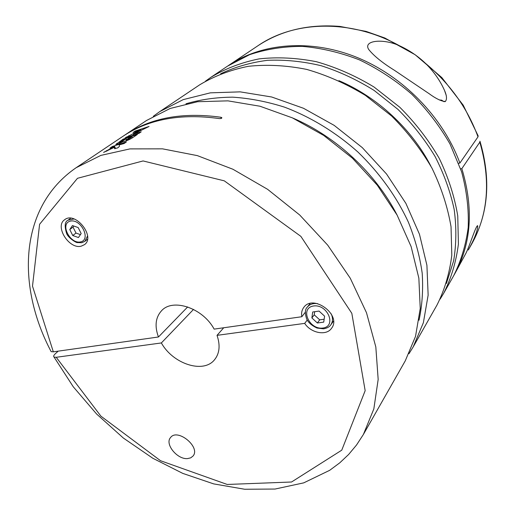 <?xml version="1.0" encoding="UTF-8"?>
<svg xmlns="http://www.w3.org/2000/svg" width="515" height="515" viewBox="0 0 515 515"><rect width="100%" height="100%" fill="white"/><g stroke="black" fill="none" stroke-linecap="round" stroke-linejoin="round"><path stroke-width="0.77" d="M480.044 141.471C491.226 179.729 488.42 213.963 471.618 244.181L468.309 249.994C474.328 239.166 477.463 231.203 477.714 226.091C476.607 223.317 469.809 245.771 465.837 253.444L454.281 274.656C471.386 244.136 473.903 208.8 461.839 168.643L479.806 142.185L479.967 141.226M440.093 299.176L443.595 293.441C451.172 278.473 456.11 262.019 458.408 244.071L457.758 215.997C454.558 196.627 448.391 177.437 439.263 158.42C428.519 139.887 415.36 122.828 399.795 107.255L374.077 87.048C355.492 75.782 336.276 67.336 316.422 61.716C296.614 57.822 277.482 56.882 259.026 58.89C241.303 62.515 225.255 68.65 210.893 77.302L205.427 81.222M210.893 77.302L227.482 66.171L249.582 54.687C265.952 49.195 283.495 46.421 302.202 46.369C321.289 47.985 340.383 52.498 359.489 59.895C378.229 68.901 395.681 80.359 411.846 94.284C426.922 109.373 439.636 125.937 450.001 143.962L461.627 171.83C466.732 190.82 468.92 209.399 468.199 227.566C465.856 245.159 460.951 261.324 453.477 276.072L443.595 293.441M478.132 135.851L477.997 136.848L459.889 163.043C443.055 117.259 403.052 76.098 356.805 57.345C310.481 38.683 261.8 43.099 228.834 65.263L228.158 65.72M399.28 45.648C383.25 38.31 362.753 40.344 368.74 49.498C373.819 55.878 382.381 62.811 394.432 70.298L429.117 93.679C435.439 98.359 440.795 101.011 445.185 101.629C447.117 99.595 446.891 95.867 444.516 90.434C440.119 80.559 433.778 71.527 425.493 63.351C417.858 56.064 409.122 50.161 399.28 45.648C350.921 18.74 294.271 20.632 257.951 45.732L228.834 65.263M453.876 275.358L454.281 274.656M446.389 283.469L453.657 260.738C456.367 244.387 456.548 227.308 454.191 209.489C450.335 191.516 443.936 173.8 434.995 156.348C424.688 139.353 412.315 123.677 397.883 109.315L374.18 90.473C357.107 79.806 339.417 71.546 321.109 65.708C302.762 61.343 284.859 59.553 267.414 60.326C250.502 62.534 234.911 67.021 220.626 73.787M459.889 163.043L458.685 163.307M460.674 168.894L461.839 168.643M444.271 101.288L445.346 101.571M439.263 99.968L441.632 100.142L444.02 101.706M338.915 80.662C377.263 96.949 411.743 128.969 430.81 166.01M419.023 320.233C422.216 305.389 423.272 289.688 422.191 273.15C419.828 256.303 415.238 239.34 408.414 222.255C396.453 196.498 379.671 173.137 358.08 152.176C335.935 132.374 310.693 116.982 284.473 107.139C266.931 101.597 249.678 98.275 232.703 97.161C216.126 97.296 200.547 99.511 185.979 103.792M408.968 353.728L413.172 346.936L423.388 322.673L428.139 295.147L426.916 265.289L419.474 234.261L405.884 203.374L386.565 174.038L362.303 147.625L334.171 125.37L303.49 108.272L271.688 96.994L240.19 91.863L210.326 92.848L183.224 99.62L159.779 111.594L153.322 116.287M413.172 346.936L436.939 305.144C444.574 290.035 449.531 273.394 451.803 255.221L451.037 226.742C447.702 207.075 441.361 187.563 431.995 168.205C420.993 149.324 407.539 131.937 391.638 116.036L365.393 95.384C346.447 83.855 326.877 75.196 306.683 69.403C286.54 65.366 267.111 64.336 248.397 66.3C230.437 69.911 214.208 76.078 199.704 84.808L159.779 111.594M292.481 117.909C335.851 136.275 375.57 173.162 397.091 215.064M54.081 357.12L73.259 386.771L96.601 414.002L123.4 438.072L152.852 458.273L182.767 473.388L213.648 483.881L244.689 489.25L275.029 489.05L303.721 482.864L329.703 470.304L339.791 462.818L348.649 454.462L356.547 444.992L363.384 434.473L405.266 360.841L415.534 336.347L420.234 308.472L418.856 278.177L411.131 246.621L397.136 215.154L377.315 185.22L352.466 158.214L323.703 135.426L292.385 117.864L259.972 106.232L227.939 100.856L197.618 101.713L170.169 108.459L146.498 120.504L123.703 135.806M363.384 434.473L373.832 408.936L378.171 379.439L375.821 346.949L366.493 312.727L350.284 278.261L327.714 245.153L299.717 215.013L267.594 189.314L232.909 169.242L197.335 155.62L162.521 148.841L129.947 148.893L100.85 155.401L76.156 167.703L122.744 136.443C148.487 119.184 180.604 113.223 219.107 118.559C221.064 118.656 221.965 118.36 221.811 117.658L220.845 117.246C182.432 111.948 150.367 117.922 124.649 135.162M141.226 131.821L139.005 133.34L125.087 137.904L140.775 129.735L133.076 132.51L135.265 131.029L149.08 126.458L133.237 134.222L141.226 131.821M137.357 134.46L132.175 138.001C128.628 140.067 125.441 141.374 122.621 141.921C119.177 143.595 116.905 144.47 115.791 144.548L123.13 139.147L137.357 134.46M124.076 143.537L119.268 144.882L119.371 146.472L117.735 147.869L114.568 148.726L114.549 147.219L103.599 152.421L114.575 146.402L110.004 148.095L112.347 146.511L126.4 141.947L124.076 143.537M58.189 351.153L55.459 353.625C53.676 355.298 53.212 356.457 54.075 357.101L56.219 357.294L161.369 342.945C172.866 363.88 203.348 373.961 214.517 359.773C219.583 353.483 220.42 345.34 217.027 335.349L304.693 323.381C310.976 333.179 326.452 336.108 331.563 328.255C341.986 315.225 313.274 293.692 303.811 307.358C301.848 309.966 301.185 313.088 301.841 316.725L214.131 329.117C202.981 308.125 172.982 297.953 161.633 310.654C155.53 317.343 154.468 326.117 158.459 336.984L53.322 351.835L51.159 351.648M223.729 327.759L217.027 335.349M193.518 309.412L161.369 342.945M187.672 306.934L158.459 336.984M187.524 458.595L190.717 457.848L193.041 456.026C200.882 447.149 177.469 427.926 170.562 437.538C164.51 443.917 177.212 459.618 187.524 458.595M81.286 246.151L84.479 244.657C95.854 236.829 75.325 210.899 64.645 219.725C54.403 226.33 69.21 249.633 81.286 246.151M135.509 131.57L135.265 131.029M141.129 130.52L140.775 129.735M133.552 134.904L133.237 134.222M123.433 139.797L123.13 139.147M129.22 137.698L131.988 136.855L129.046 138.863L126.014 140.067L129.22 137.698M132.439 137.827L131.988 136.855M123.806 139.546L126.188 138.696L122.087 141.477L119.454 142.636L123.806 139.546M126.568 139.501L126.188 138.696M112.624 147.097L112.347 146.511M115.54 148.449L114.575 146.402M115.173 148.552L114.549 147.219M324.598 316.171L319.062 311.079L312.702 311.993L311.878 317.942L317.369 322.989L323.723 322.126L324.598 316.171M305.344 312.199L301.841 316.725M307.249 320.027L304.693 323.381M314.671 311.71L314.24 314.826L311.878 317.942M314.24 314.826L319.699 319.847L317.369 322.989M319.699 319.847L324.147 319.236M69.776 229.561L72.454 225.557L78.171 227.559L81.164 233.572L78.441 237.537L72.763 235.529L69.776 229.561L73.027 227.115L76.001 233.063L80.443 234.628M73.767 226.014L73.027 227.115M76.001 233.063L72.763 235.529M477.997 136.848C467.549 108.298 450.046 83.803 425.493 63.351M471.618 244.181C488.233 214.498 490.962 180.501 479.806 142.185M56.219 357.294L100.921 416.172L160.532 460.719L227.231 484.461L291.529 482.008L341.76 450.174L365.167 390.673L351.822 313.313L300.863 236.359L224.295 180.842L143.08 160.944L77.482 178.299L39.597 224.263L32.503 286.128L53.322 351.835M220.845 117.246L221.334 118.392M129.181 136.366L128.834 135.619M126.548 137.338L126.4 137.016M117.124 144.264L116.744 143.46M129.362 139.552L129.046 138.863M122.358 142.05L122.087 141.477M106.792 151.185L106.521 150.618M322.853 328.036C336.971 326.375 327.591 303.824 313.532 305.994C299.595 308.009 309.052 329.999 322.853 328.036M333.501 321.083L330.817 324.811C332.902 321.708 333.038 318.058 331.222 313.873M317.626 303.657C313.12 303.09 309.676 304.243 307.294 307.114C305.022 309.187 304.803 313.107 306.637 318.862C308.15 322.429 311.62 325.486 317.034 328.049L323.587 328.834C327.147 328.184 329.561 326.838 330.817 324.811M80.623 241.895C91.419 239.642 80.939 218.431 70.252 221.141C59.624 223.697 70.091 244.425 80.623 241.895M82.22 242.552L84.911 241.297L87.569 235.967M74.07 218.959L68.109 220.163C64.819 221.501 64.324 225.937 66.628 233.482C68.077 237.743 76.368 243.022 77.417 242.584L81.75 242.726L84.911 241.297L87.479 239.282M477.708 226.091L477.534 225.589M257.951 45.732C281.287 30.366 308.627 23.928 339.971 26.426L366.146 31.415L384.827 37.994L415.167 54.745L441.831 77.585L463.223 105.169L478.132 135.825M446.286 95.571L444.516 90.434M76.156 167.703C18.469 207.294 16.699 286.533 51.146 351.629M126.336 140.846L125.982 140.086M119.712 143.273L119.416 142.642M310.107 303.496L307.294 307.114M70.748 218.218L68.109 220.163"/></g></svg>
